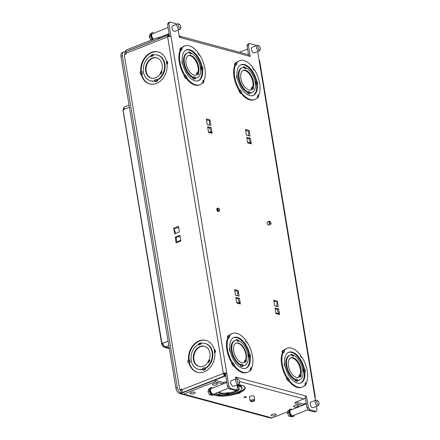<?xml version="1.0" encoding="UTF-8"?>
<svg xmlns="http://www.w3.org/2000/svg" width="440" height="440" viewBox="0 0 440 440"><rect width="100%" height="100%" fill="white"/><g stroke="black" fill="none" stroke-linecap="round" stroke-linejoin="round"><path stroke-width="0.66" d="M123.134 110.077L161.97 343.536L168.124 341.176L162.882 343.228A3.355 1.799 68.5 0 0 165.413 346.923L169.246 347.958M162.916 343.173L168.119 341.159M129.036 105.072L124.933 106.689A3.355 1.799 68.5 0 0 124.151 109.269L129.393 107.234L124.151 109.274M161.843 343.877L161.97 343.536L162.553 345.301L163.581 346.687L164.511 347.237L165.357 346.907M124.207 109.357L123.266 109.742L124.036 107.162L124.559 106.948M303.243 405.13L303.061 404.019L295.873 402.077M272.03 417.934L183.716 394.07L215.012 381.755L214.748 380.16L181.632 393.19A2.426 1.903 105.1 0 0 182.71 394.141L271.024 418A2.426 1.903 105.1 0 0 272.03 417.934L287.722 411.757M214.748 380.16L223.201 382.443L226.749 381.909M224.736 375.887A2.426 1.304 -111.5 0 1 223.355 373.439L181.709 389.829A2.426 1.304 68.5 0 0 183.09 392.277L224.736 375.887L224.378 373.714L224.945 373.489L225.374 373.61L225.753 375.887L180.95 393.228L181.786 393.454M306.191 403.018L303.094 404.234M169.158 36.531L168.856 34.694L124.674 52.08M168.856 34.694L169.29 34.809L167.53 24.206L168.493 22.528L169.835 22L168.872 23.678L171.006 36.559A2.426 0.759 170.6 0 0 167.646 36.916L126 53.306A2.426 1.304 -111.5 0 1 126.566 51.436A2.426 1.304 -111.5 0 1 126.66 51.409M125.208 54.467L124.514 52.036A4.807 2.58 68.5 0 0 123.503 52.069A4.807 2.58 68.5 0 0 122.38 55.759L120.967 56.315A4.807 2.58 -111.5 0 1 122.089 52.624L123.503 52.069M168.575 36.636L168.305 35.019A2.426 1.304 68.5 0 0 168.212 35.052A2.426 1.304 68.5 0 0 167.646 36.916L223.355 373.439L224.378 373.714M180.95 393.228L181.253 393.014L180.757 390.027L181.681 389.664M225.319 375.766L224.945 373.489M169.565 36.487L169.29 34.809M228.899 393.426L228.948 393.712A1.441 0.451 -9.4 0 1 228.498 394.081L228.899 393.426A1.826 0.319 -96.1 0 0 228.905 393.382L228.927 392.639L226.1 392.942L226.083 393.685A1.826 0.319 83.9 0 1 226.078 393.723L226.1 392.942M228.916 392.893A10.5 3.278 170.6 0 0 239.118 388.278M218.845 392.035A10.5 3.278 170.6 0 0 225.995 393.206M237.215 392.799A16.506 5.159 -9.4 0 1 214.605 394.29M219.346 394.532L219.83 394.411A1.441 0.451 170.6 0 1 219.379 394.713L219.351 394.532A1.826 1.43 105.1 0 1 219.269 394.515A1.826 1.43 105.1 0 1 219.148 394.471M238.293 385.27L238.398 385.891A1.826 1.43 -74.9 0 0 238.557 385.688L239.085 384.962L238.304 385.27A13.321 4.164 170.6 0 0 236.957 385.077M157.047 57.904A10.5 8.228 -74.9 0 0 146.482 65.923A10.5 8.228 -74.9 0 0 151.575 78.172M204.798 346.335A10.5 8.228 -74.9 0 0 194.233 354.354A10.5 8.228 -74.9 0 0 199.32 366.603M166.804 61.517L167.426 61.501L166.777 61.54A1.826 0.572 170.6 0 0 166.749 61.573L166.452 61.897L166.898 64.598M158.697 52.123A16.506 12.936 -74.9 0 0 141.279 71.654M157.471 55.105A13.321 10.439 105.1 0 1 157.899 55.209A13.321 10.439 105.1 0 1 165.083 66.638A13.321 10.439 105.1 0 1 157.614 80.036L157.768 80.966L157.333 80.157A1.826 0.979 -111.5 0 1 157.218 79.915L157.625 80.025M155.045 80.999A13.321 10.439 105.1 0 1 150.948 80.927A13.321 10.439 105.1 0 1 150.524 80.8M153.12 55.05A1.826 0.979 -111.5 0 1 153.159 54.923L153.346 54.28L151.085 55.171L150.893 55.814A1.826 0.979 68.5 0 0 150.849 56.007L150.733 55.974A1.441 1.127 105.1 0 0 151.113 56.645L150.849 56.007M214.649 353.029L214.203 350.328L214.5 350.004A1.826 0.572 -9.4 0 1 214.528 349.976L215.177 349.932A1.441 1.127 -74.9 0 0 215.006 349.866A1.441 1.127 -74.9 0 0 214.357 349.927A16.517 12.947 -74.9 0 0 205.97 340.417A16.517 12.947 -74.9 0 0 188.524 360.096A1.441 1.127 -74.9 0 0 187.803 360.701L188.149 362.791A1.441 1.127 -74.9 0 0 188.32 362.857A1.441 1.127 -74.9 0 0 188.969 362.797A16.517 12.947 -74.9 0 0 197.357 372.306A16.517 12.947 -74.9 0 0 214.803 352.627A1.441 1.127 -74.9 0 0 215.523 352.022L215.177 349.932L214.555 349.949M189.03 360.085A16.506 12.936 105.1 0 1 206.448 340.555M198.6 344.438L198.864 345.076A1.441 1.127 -74.9 0 1 198.479 344.405L198.6 344.438A1.826 0.979 -111.5 0 1 198.644 344.245L198.836 343.607L201.097 342.716L200.904 343.354A1.826 0.979 68.5 0 0 200.871 343.486M205.376 368.462L204.963 368.352A1.826 0.979 68.5 0 0 205.084 368.588L205.513 369.397L205.359 368.467A13.321 10.439 -74.9 0 0 212.834 355.069A13.321 10.439 -74.9 0 0 205.651 343.64A13.321 10.439 -74.9 0 0 205.216 343.536M160.237 38.082L158.015 37.483L126.726 49.797A2.426 1.903 -74.9 0 0 125.202 51.871M235.928 378.862L235.626 377.014L305.454 395.885A2.426 1.903 105.1 0 1 303.925 398.91L239.547 381.513M178.184 30.063L179.382 37.296L180.406 37.571A2.426 1.903 -74.9 0 0 179.163 35.987M315.425 400.34L314.859 396.897A2.426 0.759 -9.4 0 1 315.348 397.249A2.426 0.759 -9.4 0 1 314.996 397.738M236.929 384.923L237.49 388.3L236.533 389.972L235.191 390.5L229.141 388.867L227.507 386.491L225.753 375.887M305.454 395.885L306.477 396.16L308.347 407.445L307.01 407.974L308.638 410.344L314.688 411.978L316.03 411.45L316.987 409.778L316.432 406.395M307.01 407.974L305.272 397.474M181.253 393.014L180.95 392.931A4.807 2.58 -111.5 0 1 177.326 387.651L122.38 55.759M120.967 56.315L175.912 388.207A4.807 2.58 68.5 0 0 179.537 393.486L269.148 417.698A4.807 2.58 -111.5 0 0 269.99 417.72M180.757 390.027L179.735 389.752L124.289 54.824L126.132 54.104L126 53.306M259.204 46.123L258.39 45.546A3.003 1.612 68.5 0 0 257.186 45.282A3.003 1.612 68.5 0 0 256.603 48.131A3.003 1.612 68.5 0 0 258.753 50.892A3.003 1.612 68.5 0 0 259.386 50.87A3.003 1.612 68.5 0 0 260.089 49.858L260.288 48.884A1.92 1.034 -111.5 0 1 259.435 49.544A1.92 1.034 -111.5 0 1 257.95 47.157A1.92 1.034 -111.5 0 1 259.204 46.123A1.92 1.034 -111.5 0 1 260.288 48.884M259.386 50.87L254.408 52.833A3.003 1.612 -111.5 0 1 253.77 52.85A3.003 1.612 -111.5 0 1 251.625 50.089A3.003 1.612 -111.5 0 1 252.208 47.245L257.186 45.282M179.707 24.646L178.893 24.068A3.003 1.612 68.5 0 0 177.689 23.804A3.003 1.612 68.5 0 0 177.106 26.653A3.003 1.612 68.5 0 0 179.256 29.414A3.003 1.612 68.5 0 0 179.889 29.392A3.003 1.612 68.5 0 0 180.593 28.38L180.791 27.407A1.92 1.034 -111.5 0 1 179.938 28.067A1.92 1.034 -111.5 0 1 178.453 25.68A1.92 1.034 -111.5 0 1 179.707 24.646A1.92 1.034 -111.5 0 1 180.791 27.407M179.889 29.392L174.911 31.356A3.003 1.612 -111.5 0 1 174.273 31.372A3.003 1.612 -111.5 0 1 172.128 28.611A3.003 1.612 -111.5 0 1 172.711 25.762L177.689 23.804M153.714 39.177A3.003 1.612 -111.5 0 1 151.855 36.284A3.003 1.612 -111.5 0 1 152.51 33.715L168.091 27.583M150.81 33.968L149.804 34.364L149.237 36.867L150.722 39.925L151.652 40.238M152.207 39.342L150.722 39.925M150.766 36.267L149.237 36.867M152.966 39.474A4.026 2.162 -111.5 0 1 151.156 35.607A4.026 2.162 -111.5 0 1 152.136 32.764A4.026 2.162 -111.5 0 1 153.846 33.187M152.493 39.655A4.026 2.162 -111.5 0 1 150.689 35.788A4.026 2.162 -111.5 0 1 151.663 32.95L152.136 32.764M317.95 400.978L317.136 400.4A3.003 1.612 68.5 0 0 315.931 400.136A3.003 1.612 68.5 0 0 315.354 402.985A3.003 1.612 68.5 0 0 317.499 405.746A3.003 1.612 68.5 0 0 318.131 405.73A3.003 1.612 68.5 0 0 318.835 404.712L319.033 403.739A1.92 1.034 -111.5 0 1 318.18 404.399A1.92 1.034 -111.5 0 1 316.695 402.012A1.92 1.034 -111.5 0 1 317.95 400.978A1.92 1.034 -111.5 0 1 319.033 403.739M318.131 405.73L313.154 407.688A3.003 1.612 -111.5 0 1 312.516 407.709A3.003 1.612 -111.5 0 1 310.37 404.943A3.003 1.612 -111.5 0 1 310.954 402.1L315.931 400.136M308.159 409.651L292.952 415.635A3.003 1.612 -111.5 0 1 292.32 415.657A3.003 1.612 -111.5 0 1 290.169 412.896A3.003 1.612 -111.5 0 1 290.752 410.047L306.339 403.915M289.053 410.3L288.046 410.696L287.48 413.199L288.965 416.257L291.539 416.609M290.45 415.674L288.965 416.257M289.009 412.599L287.48 413.199M294.289 415.113A4.026 2.162 -111.5 0 1 293.326 416.587A4.026 2.162 -111.5 0 1 292.474 416.614A4.026 2.162 -111.5 0 1 289.597 412.913A4.026 2.162 -111.5 0 1 290.378 409.096A4.026 2.162 -111.5 0 1 292.089 409.519M293.326 416.587L292.853 416.774A4.026 2.162 -111.5 0 1 292.006 416.801A4.026 2.162 -111.5 0 1 289.13 413.1A4.026 2.162 -111.5 0 1 289.905 409.283L290.378 409.096M238.453 379.5L237.639 378.923A3.003 1.612 68.5 0 0 236.434 378.659A3.003 1.612 68.5 0 0 235.851 381.507A3.003 1.612 68.5 0 0 238.002 384.269A3.003 1.612 68.5 0 0 238.634 384.252A3.003 1.612 68.5 0 0 239.338 383.235L239.536 382.261A1.92 1.034 -111.5 0 1 238.684 382.921A1.92 1.034 -111.5 0 1 237.198 380.534A1.92 1.034 -111.5 0 1 238.453 379.5A1.92 1.034 -111.5 0 1 239.536 382.261M238.634 384.252L233.657 386.21A3.003 1.612 -111.5 0 1 233.019 386.232A3.003 1.612 -111.5 0 1 230.874 383.466A3.003 1.612 -111.5 0 1 231.457 380.622L236.434 378.659M228.663 388.174L213.455 394.158A3.003 1.612 -111.5 0 1 212.817 394.18A3.003 1.612 -111.5 0 1 210.672 391.418A3.003 1.612 -111.5 0 1 211.255 388.57L226.837 382.437M209.556 388.823L208.549 389.219L207.983 391.721L209.468 394.779L212.042 395.131M210.953 394.196L209.468 394.779M209.512 391.122L207.983 391.721M214.792 393.635A4.026 2.162 -111.5 0 1 213.829 395.109A4.026 2.162 -111.5 0 1 212.977 395.137A4.026 2.162 -111.5 0 1 210.1 391.435A4.026 2.162 -111.5 0 1 210.881 387.618A4.026 2.162 -111.5 0 1 212.591 388.042M213.829 395.109L213.356 395.296A4.026 2.162 -111.5 0 1 212.509 395.324A4.026 2.162 -111.5 0 1 209.632 391.622A4.026 2.162 -111.5 0 1 210.408 387.805L210.881 387.618M254.012 401.104L254.601 400.367A2.283 0.715 170.6 0 0 254.689 400.114A2.283 0.715 170.6 0 0 253.358 399.691A2.283 0.715 170.6 0 0 251.02 400.136A2.283 0.715 170.6 0 0 250.184 400.857A2.283 0.715 170.6 0 0 250.349 401.071L251.147 401.577A1.54 0.479 170.6 0 0 252.632 401.66A1.54 0.479 170.6 0 0 254.012 401.104A1.54 0.479 170.6 0 0 253.396 400.653A1.54 0.479 170.6 0 0 251.598 400.95A1.54 0.479 170.6 0 0 251.147 401.577M250.184 400.857L249.541 396.963A2.283 0.715 -9.4 0 1 250.371 396.242A2.283 0.715 -9.4 0 1 252.709 395.791A2.283 0.715 -9.4 0 1 254.045 396.215L254.689 400.114M270.182 221.496A1.655 0.891 68.5 0 0 270.034 221.37A1.655 0.891 68.5 0 0 269.368 221.227A1.655 0.891 68.5 0 0 268.978 222.503A1.655 0.891 68.5 0 0 270.578 224.312A1.655 0.891 68.5 0 0 270.969 223.751A1.655 0.891 68.5 0 0 270.996 223.559M270.578 224.312L268.675 225.06A1.655 0.891 -111.5 0 1 267.075 223.251A1.655 0.891 -111.5 0 1 267.465 221.975L269.368 221.227M271.035 222.86A1.282 0.688 -111.5 0 1 271.04 223.416A1.282 0.688 -111.5 0 1 270.122 223.652A1.282 0.688 -111.5 0 1 269.478 222.019A1.282 0.688 -111.5 0 1 270.314 221.573A1.282 0.688 -111.5 0 1 271.035 222.86M218.702 208.379A1.655 0.891 68.5 0 0 218.554 208.257A1.655 0.891 68.5 0 0 217.888 208.115A1.655 0.891 68.5 0 0 217.503 209.391A1.655 0.891 68.5 0 0 219.104 211.2A1.655 0.891 68.5 0 0 219.489 210.639A1.655 0.891 68.5 0 0 219.516 210.447M219.104 211.2L218.4 211.475A1.655 0.891 -111.5 0 1 216.799 209.666A1.655 0.891 -111.5 0 1 217.184 208.389L217.888 208.115M219.56 209.748A1.282 0.688 -111.5 0 1 219.56 210.298A1.282 0.688 -111.5 0 1 218.642 210.54A1.282 0.688 -111.5 0 1 218.004 208.906A1.282 0.688 -111.5 0 1 218.834 208.461A1.282 0.688 -111.5 0 1 219.56 209.748M181.709 389.829L181.577 389.026L179.735 389.752M272.124 414.464A2.618 0.82 -9.4 0 1 275.325 414.002A2.618 0.82 -9.4 0 1 276.029 414.898A4.604 4.604 0 0 1 271.486 415.646A2.618 0.82 -9.4 0 1 272.124 414.464M294.569 405.631A2.618 0.82 -9.4 0 1 297.77 405.168A2.618 0.82 -9.4 0 1 298.474 406.065A4.604 4.604 0 0 1 293.931 406.813A2.618 0.82 -9.4 0 1 294.569 405.631M191.01 392.552A2.618 0.82 -9.4 0 1 194.211 392.09A2.618 0.82 -9.4 0 1 194.92 392.981A4.604 4.604 0 0 1 190.372 393.734A2.618 0.82 -9.4 0 1 191.01 392.552M213.455 383.719A2.618 0.82 -9.4 0 1 216.656 383.257A2.618 0.82 -9.4 0 1 217.365 384.148A4.604 4.604 0 0 1 212.817 384.901A2.618 0.82 -9.4 0 1 213.455 383.719M180.406 37.571L250.239 56.441L248.369 45.15L247.032 45.678L248.556 54.901M247.032 45.678L247.99 44.006L249.332 43.477L255.382 45.111L255.855 45.804M228.498 394.081L226.314 394.312L226.078 393.817M226.314 394.312A1.441 0.451 -9.4 0 1 226.105 394.13A1.441 0.451 -9.4 0 1 226.132 394.009L226.083 393.723M239.316 386.738A1.441 0.451 170.6 0 0 240.157 386.54L237.98 386.381A1.441 0.451 170.6 0 1 238.431 386.073A13.31 4.158 170.6 0 0 237.089 385.88M216.018 393.151A13.31 4.158 170.6 0 0 217.652 394.251A1.441 0.451 170.6 0 1 218.493 394.048L219.83 394.411M219.379 394.713A13.31 4.158 170.6 0 0 234.097 393.486A13.31 4.158 170.6 0 0 242.033 388.218A13.31 4.158 170.6 0 0 240.157 386.54M226.132 394.009A10.511 3.284 -9.4 0 1 218.543 392.156M237.303 387.189A10.511 3.284 -9.4 0 1 239.272 388.674A10.511 3.284 -9.4 0 1 228.948 393.712M161.013 73.986A1.441 1.127 105.1 0 1 160.523 73.992A1.441 1.127 105.1 0 1 160.193 73.821A10.511 8.239 105.1 0 1 151.173 78.078A10.511 8.239 105.1 0 1 145.959 65.78A10.511 8.239 105.1 0 1 156.656 57.783A10.511 8.239 105.1 0 1 161.475 71.286A1.441 1.127 105.1 0 1 162.008 72.022L161.013 73.986L160.38 73.871A1.826 0.292 26.8 0 0 160.375 73.871L160.166 73.601L161.447 71.06M160.193 73.821L161.618 71.385M154.836 80.773A1.441 1.127 105.1 0 1 154.963 79.904L154.836 80.773A13.31 10.434 105.1 0 1 150.441 80.779A13.31 10.434 105.1 0 1 143.264 69.361A13.31 10.434 105.1 0 1 150.733 55.974M154.963 79.904L156.717 79.217A1.441 1.127 105.1 0 1 157.097 79.888L157.218 79.915M151.113 56.645L152.862 55.957A1.441 1.127 105.1 0 0 152.988 55.083A13.31 10.434 105.1 0 1 157.382 55.083A13.31 10.434 105.1 0 1 164.566 66.501A13.31 10.434 105.1 0 1 157.097 79.888M208.764 362.423A1.441 1.127 105.1 0 1 208.274 362.423A1.441 1.127 105.1 0 1 207.944 362.257A10.511 8.239 105.1 0 1 198.924 366.509A10.511 8.239 105.1 0 1 193.71 354.216A10.511 8.239 105.1 0 1 204.402 346.214A10.511 8.239 105.1 0 1 209.226 359.722A1.441 1.127 105.1 0 1 209.754 360.454L208.764 362.423L208.131 362.307A1.826 0.292 26.8 0 1 208.115 362.296L207.917 362.032L209.198 359.497M202.714 368.335A1.441 1.127 -74.9 0 0 202.587 369.209L202.714 368.335L204.463 367.648A1.441 1.127 -74.9 0 1 204.847 368.319A13.31 10.434 -74.9 0 0 212.311 354.932A13.31 10.434 -74.9 0 0 205.134 343.514A13.31 10.434 -74.9 0 0 200.739 343.519A1.441 1.127 -74.9 0 1 200.613 344.388L198.864 345.076M198.479 344.405A13.31 10.434 -74.9 0 0 191.015 357.792A13.31 10.434 -74.9 0 0 198.193 369.209A13.31 10.434 -74.9 0 0 202.587 369.209M197.291 74.278L196.84 74.454L196.427 73.816L197.247 74.255A1.826 1.413 29.8 0 1 197.291 74.278L197.532 74.184A10.511 5.643 -111.5 0 1 196.273 75.081A10.511 5.643 -111.5 0 1 187.176 67.37A10.511 5.643 -111.5 0 1 188.579 55.517A10.511 5.643 -111.5 0 1 196.455 60.687A10.511 5.643 -111.5 0 1 198.435 72.606A1.441 0.775 -111.5 0 1 198.875 73.568L198.176 74.789A1.441 0.775 -111.5 0 1 197.532 74.184M196.427 73.816L197.335 72.237L198.154 72.677A1.826 1.413 -150.2 0 1 198.198 72.699L198.875 73.568M197.874 72.529A10.5 5.638 68.5 0 0 195.8 60.99A10.5 5.638 68.5 0 0 188.205 55.699M195.882 75.207A10.5 5.638 68.5 0 0 196.856 74.437M191.169 53.851L191.235 53.136A1.441 0.775 -111.5 0 1 191.169 53.851L189.833 53.493A1.441 0.775 -111.5 0 1 189.514 52.668A13.31 7.145 -111.5 0 0 187.55 52.916L186.599 53.29M193.463 77.528A1.826 1.43 105.1 0 1 193.391 77.787L193.1 78.672L192.946 77.743L193.617 77.468A13.31 7.145 -111.5 0 1 184.8 64.85A13.31 7.145 -111.5 0 1 187.55 52.916M193.617 77.468A1.441 0.775 -111.5 0 1 193.683 76.747L195.019 77.11A1.441 0.775 -111.5 0 1 195.344 77.935L195.19 77.996A1.826 1.43 -74.9 0 1 195.118 78.254L194.832 79.139L193.1 78.672M191.235 53.136A13.31 7.145 -111.5 0 1 200.057 65.752A13.31 7.145 -111.5 0 1 197.302 77.688A13.31 7.145 -111.5 0 1 195.344 77.935M191.087 53.196L191.081 53.196A1.826 1.43 -74.9 0 0 190.938 53.02L190.416 52.459L188.683 51.992L189.211 52.553A1.826 1.43 105.1 0 1 189.299 52.652M188.793 52.646L188.683 51.992M195.019 77.11L195.19 77.996M192.946 77.743A13.321 7.15 -111.5 0 1 184.124 65.115A13.321 7.15 -111.5 0 1 186.879 53.169A13.321 7.15 -111.5 0 1 187.165 53.07M198.061 80.812A16.506 8.861 68.5 0 0 201.839 69.581L201.339 69.443L202.208 69.41A1.826 0.572 -9.4 0 1 202.296 69.404L201.839 69.586M201.361 66.726A16.506 8.861 68.5 0 0 185.977 50.111M196.911 77.842A13.321 7.15 -111.5 0 1 196.636 77.963A13.321 7.15 -111.5 0 1 195.124 78.232M182.336 61.287L181.803 61.43A1.441 0.775 -111.5 0 1 181.995 61.281A1.441 0.775 -111.5 0 1 182.336 61.287A16.517 8.866 -111.5 0 1 186.379 49.929A16.517 8.866 -111.5 0 1 202.07 66.616A1.441 0.775 -111.5 0 1 202.708 67.078L203.055 69.168L202.362 69.404M203.055 69.168A1.441 0.775 -111.5 0 1 202.857 69.317A1.441 0.775 -111.5 0 1 202.516 69.317L202.296 69.404M202.516 69.317A16.517 8.866 -111.5 0 1 198.473 80.668A16.517 8.866 -111.5 0 1 182.781 63.987A1.441 0.775 -111.5 0 1 182.149 63.525L181.803 61.43M184.393 75.73L184.91 75.532A1.826 0.611 145.5 0 1 184.74 75.686L184.09 76.269L184.393 75.735A20.829 11.181 -111.5 0 1 180.18 50.276L179.663 49.522L180.483 49.962A1.826 1.413 29.8 0 1 180.697 50.083L180.174 50.292M181.676 48.373L181.836 48.312A1.562 0.836 -111.5 0 1 182.193 49.126L181.676 48.373A1.826 1.413 -150.2 0 0 181.462 48.252L180.642 47.806L179.663 49.522M180.697 50.083L180.857 50.023A1.562 0.836 -111.5 0 0 181.396 50.517L182.193 49.126M199.623 55.198L199.782 55.132A1.562 0.836 -111.5 0 1 199.546 55.336A1.562 0.836 -111.5 0 1 199.364 55.369L199.623 55.198A1.826 0.611 -34.5 0 0 199.59 55.127A1.826 0.611 -34.5 0 0 199.59 55.121L198.055 52.888L199.59 55.127M199.419 54.873L198.055 52.872M184.09 76.269L185.757 78.694L186.406 78.111A1.826 0.611 -34.5 0 0 186.571 77.957L186.84 77.204A1.562 0.836 -111.5 0 1 186.736 77.891L186.571 77.957M185.493 75.234A1.562 0.836 -111.5 0 0 185.306 75.267A1.562 0.836 -111.5 0 0 185.07 75.466L185.493 75.234L186.84 77.204M181.418 48.224A20.829 11.181 -111.5 0 1 184.129 46.184A20.829 11.181 -111.5 0 1 184.487 46.052M199.782 55.132A20.818 11.176 -111.5 0 1 203.995 80.581L203.836 80.647A1.826 1.413 -150.2 0 1 203.847 80.845L203.852 81.609L202.873 83.32L202.56 82.868M181.836 48.312A20.818 11.176 -111.5 0 1 184.806 45.931A20.818 11.176 -111.5 0 1 198.121 52.712A1.562 0.836 -111.5 0 0 198.011 53.4L199.364 55.369M236.533 389.972L230.478 388.339L228.85 385.963L226.716 373.082A2.426 0.759 170.6 0 0 223.355 373.439M306.482 396.154L305.486 396.55M308.347 407.445L309.975 409.816L316.03 411.45M257.686 51.541L259.144 60.373A2.426 0.759 -9.4 0 1 259.633 60.726L315.348 397.249M248.369 45.15L249.332 43.477M176.358 24.326L175.885 23.634L169.835 22M239.14 90.525L239.652 90.321A1.826 0.611 145.5 0 1 239.487 90.475L238.838 91.058L239.14 90.525A20.829 11.181 -111.5 0 1 234.927 65.065L234.41 64.312L235.23 64.752A1.826 1.413 29.8 0 1 235.439 64.878L234.922 65.082M236.165 63.019A20.829 11.181 -111.5 0 1 238.876 60.973A20.829 11.181 -111.5 0 1 239.234 60.846M257.609 97.284A1.826 1.413 29.8 0 1 257.615 97.35L257.615 98.109L257.307 97.658M254.48 99.589A20.829 11.181 -111.5 0 1 254.133 99.737A20.829 11.181 -111.5 0 1 240.922 93.104M286.737 378.054L287.254 377.856A1.826 0.611 145.5 0 1 287.089 378.01L286.435 378.593L286.743 378.059A20.829 11.181 -111.5 0 1 282.53 352.6L282.007 351.846L282.827 352.286A1.826 1.413 29.8 0 1 283.041 352.407L282.519 352.616M283.767 350.548A20.829 11.181 -111.5 0 1 286.479 348.502A20.829 11.181 -111.5 0 1 286.836 348.375M305.212 384.819A1.826 1.413 29.8 0 1 305.212 384.885L305.217 385.644L304.904 385.187M302.082 387.123A20.829 11.181 -111.5 0 1 301.73 387.272A20.829 11.181 -111.5 0 1 288.525 380.639M209.902 119.873L210.832 125.499L207.229 124.531L206.299 118.899L209.902 119.873A1.705 1.337 105.1 0 1 209.841 120.78A9.862 7.728 -74.9 0 0 209.402 125.114M208.522 132.319L207.587 126.693L211.189 127.661L212.124 133.293L208.522 132.319M246.774 137.275L247.709 142.906L251.306 143.88L250.377 138.248L246.774 137.275M250.019 136.087L249.084 130.46L245.487 129.487L246.417 135.113L250.019 136.087M275.963 313.577L275.028 307.951L278.63 308.924L279.565 314.55L275.963 313.577M277.343 301.131L278.273 306.763L274.67 305.789L273.74 300.157L277.343 301.131A1.705 1.337 105.1 0 1 277.283 302.038A9.862 7.728 -74.9 0 0 276.843 306.377M239.085 296.175L238.156 290.543L234.553 289.575L235.483 295.202L239.085 296.175M235.84 297.363L236.775 302.99L240.378 303.963L239.443 298.337L235.84 297.363M227.782 337.81L227.26 337.051L228.08 337.491A1.826 1.413 29.8 0 1 228.294 337.618L227.772 337.821A20.829 11.181 -111.5 0 0 231.996 363.27L232.507 363.066A1.826 0.611 145.5 0 1 232.342 363.215L231.688 363.803L231.996 363.27M229.02 335.759A20.829 11.181 -111.5 0 1 231.732 333.713A20.829 11.181 -111.5 0 1 232.089 333.586M250.465 370.024A1.826 1.413 29.8 0 1 250.465 370.09L250.47 370.854L250.162 370.398M247.335 372.328A20.829 11.181 -111.5 0 1 246.983 372.482A20.829 11.181 -111.5 0 1 233.778 365.849M199.733 84.799A20.829 11.181 -111.5 0 1 199.386 84.948A20.829 11.181 -111.5 0 1 186.175 78.314M202.868 82.495A1.826 1.413 29.8 0 1 202.868 82.561L202.873 83.32M186.736 77.891A20.818 11.176 -111.5 0 0 200.052 84.672A20.818 11.176 -111.5 0 0 203.016 82.291A1.562 0.836 -111.5 0 1 202.659 81.477L203.456 80.086L203.836 80.647M203.456 80.086A1.562 0.836 -111.5 0 1 203.995 80.581M185.07 75.466A20.818 11.176 -111.5 0 1 180.857 50.023M252.038 89.067L251.587 89.249L251.174 88.605L251.994 89.045A1.826 1.413 29.8 0 1 252.038 89.067L252.28 88.974A10.511 5.643 -111.5 0 1 251.02 89.87A10.511 5.643 -111.5 0 1 241.923 82.159A10.511 5.643 -111.5 0 1 243.326 70.312A10.511 5.643 -111.5 0 1 251.196 75.477A10.511 5.643 -111.5 0 1 253.181 87.395A1.441 0.775 -111.5 0 1 253.622 88.358L252.918 89.584A1.441 0.775 -111.5 0 1 252.28 88.974M251.174 88.605L252.082 87.026L252.901 87.467A1.826 1.413 -150.2 0 1 252.945 87.489L253.622 88.358M252.615 87.324A10.5 5.638 68.5 0 0 250.542 75.779A10.5 5.638 68.5 0 0 242.952 70.488M250.63 89.997A10.5 5.638 68.5 0 0 251.603 89.227M245.916 68.64L245.982 67.925A1.441 0.775 -111.5 0 1 245.916 68.64L244.58 68.283A1.441 0.775 -111.5 0 1 244.255 67.458A13.31 7.145 -111.5 0 0 242.297 67.705L241.346 68.079M248.21 92.318A1.826 1.43 105.1 0 1 248.133 92.576L247.847 93.462L247.693 92.532L248.364 92.257A13.31 7.145 -111.5 0 1 239.542 79.64A13.31 7.145 -111.5 0 1 242.297 67.705M248.364 92.257A1.441 0.775 -111.5 0 1 248.43 91.542L249.766 91.9A1.441 0.775 -111.5 0 1 250.091 92.725L249.937 92.785A1.826 1.43 -74.9 0 1 249.865 93.043L249.574 93.929L247.847 93.462M245.982 67.925A13.31 7.145 -111.5 0 1 254.804 80.542A13.31 7.145 -111.5 0 1 252.049 92.477A13.31 7.145 -111.5 0 1 250.091 92.725M245.828 67.986A1.826 1.43 -74.9 0 0 245.685 67.81L245.157 67.249L243.43 66.781L243.958 67.348A1.826 1.43 105.1 0 1 244.041 67.441M243.54 67.441L243.43 66.781M249.766 91.9L249.937 92.785M247.693 92.532A13.321 7.15 -111.5 0 1 238.865 79.904A13.321 7.15 -111.5 0 1 241.626 67.958A13.321 7.15 -111.5 0 1 241.912 67.859M252.808 95.607A16.506 8.861 68.5 0 0 256.586 84.37L256.086 84.233L256.954 84.2A1.826 0.572 -9.4 0 1 257.043 84.194L256.586 84.376M256.108 81.516A16.506 8.861 68.5 0 0 240.724 64.9M251.658 92.631A13.321 7.15 -111.5 0 1 251.383 92.752A13.321 7.15 -111.5 0 1 249.871 93.027L248.133 92.576M237.083 76.076L236.549 76.225A1.441 0.775 -111.5 0 1 236.742 76.076A1.441 0.775 -111.5 0 1 237.083 76.076A16.517 8.866 -111.5 0 1 241.126 64.724A16.517 8.866 -111.5 0 1 256.817 81.406A1.441 0.775 -111.5 0 1 257.45 81.868L257.796 83.963L257.109 84.194M257.796 83.963A1.441 0.775 -111.5 0 1 257.603 84.112A1.441 0.775 -111.5 0 1 257.263 84.106L257.043 84.194M257.263 84.106A16.517 8.866 -111.5 0 1 253.22 95.464A16.517 8.866 -111.5 0 1 237.529 78.776A1.441 0.775 -111.5 0 1 236.896 78.314L236.549 76.225M236.423 63.168L236.583 63.102A1.562 0.836 -111.5 0 1 236.94 63.916L236.423 63.168A1.826 1.413 -150.2 0 0 236.209 63.041L235.389 62.601L234.41 64.312M235.439 64.873L235.604 64.812A1.562 0.836 -111.5 0 0 236.143 65.307L236.94 63.916M254.37 69.988L254.529 69.927A1.562 0.836 -111.5 0 1 254.293 70.125A1.562 0.836 -111.5 0 1 254.111 70.158L254.37 69.988A1.826 0.611 -34.5 0 0 254.337 69.916L252.797 67.678L254.337 69.916M254.166 69.663L252.802 67.661M238.838 91.058L240.504 93.489L241.153 92.901A1.826 0.611 -34.5 0 0 241.318 92.747L241.588 91.993A1.562 0.836 -111.5 0 1 241.483 92.681L241.318 92.747M240.235 90.024A1.562 0.836 -111.5 0 0 240.053 90.057A1.562 0.836 -111.5 0 0 239.816 90.261L240.235 90.024L241.588 91.993M254.529 69.927A20.818 11.176 -111.5 0 1 258.742 95.37L258.582 95.436A1.826 1.413 -150.2 0 1 258.594 95.639L258.599 96.399L257.615 98.109M236.583 63.102A20.818 11.176 -111.5 0 1 239.547 60.72A20.818 11.176 -111.5 0 1 252.863 67.502A1.562 0.836 -111.5 0 0 252.758 68.189L254.111 70.158M241.483 92.681A20.818 11.176 -111.5 0 0 254.799 99.462A20.818 11.176 -111.5 0 0 257.763 97.081A1.562 0.836 -111.5 0 1 257.406 96.267L258.203 94.875L258.582 95.436M258.203 94.875A1.562 0.836 -111.5 0 1 258.742 95.37M239.816 90.261A20.818 11.176 -111.5 0 1 235.604 64.812M243.584 362.714A10.5 5.638 68.5 0 0 244.701 361.873L244.376 361.394L245.278 359.816L245.801 360.146A1.826 1.413 -150.2 0 1 245.883 360.195L246.417 360.888L245.636 362.252A1.441 0.775 -111.5 0 1 245.135 361.713L244.684 361.889M244.376 361.394L244.899 361.724A1.826 1.413 29.8 0 1 244.976 361.779M245.685 360.074A10.5 5.638 68.5 0 0 243.612 348.365A10.5 5.638 68.5 0 0 235.901 343.178M245.883 360.201L246.037 360.14A1.441 0.775 -111.5 0 1 246.417 360.888M238.772 341.385L238.838 340.665A1.441 0.775 -111.5 0 1 238.772 341.385L237.435 341.022A1.441 0.775 -111.5 0 1 237.111 340.197A13.31 7.145 -111.5 0 0 235.153 340.45L234.201 340.824M241.06 365.063A1.826 1.43 105.1 0 1 240.988 365.321L240.702 366.207L240.548 365.277L241.219 365.002A13.31 7.145 -111.5 0 1 232.397 352.38A13.31 7.145 -111.5 0 1 235.153 340.45M241.219 365.002A1.441 0.775 -111.5 0 1 241.285 364.282L242.622 364.645A1.441 0.775 -111.5 0 1 242.941 365.47L242.792 365.53A1.826 1.43 -74.9 0 1 242.721 365.789L242.429 366.668L240.702 366.207M238.838 340.665A13.31 7.145 -111.5 0 1 247.654 353.287A13.31 7.145 -111.5 0 1 244.904 365.216A13.31 7.145 -111.5 0 1 242.941 365.47M245.135 361.713A10.511 5.643 -111.5 0 1 243.876 362.615A10.511 5.643 -111.5 0 1 234.779 354.899A10.511 5.643 -111.5 0 1 236.176 343.052A10.511 5.643 -111.5 0 1 244.052 348.216A10.511 5.643 -111.5 0 1 246.037 360.14M238.684 340.725A1.826 1.43 -74.9 0 0 238.541 340.555L238.013 339.988L236.286 339.52L236.814 340.087A1.826 1.43 105.1 0 1 236.896 340.18M236.396 340.18L236.286 339.52M242.622 364.645L242.787 365.53M240.548 365.277A13.321 7.15 -111.5 0 1 231.721 352.644A13.321 7.15 -111.5 0 1 234.482 340.698A13.321 7.15 -111.5 0 1 234.768 340.599M245.657 368.346A16.506 8.861 68.5 0 0 249.442 357.11L248.941 356.978L249.81 356.939A1.826 0.572 -9.4 0 1 249.898 356.939L249.442 357.115M248.963 354.261A16.506 8.861 68.5 0 0 233.58 337.645M244.514 365.37A13.321 7.15 -111.5 0 1 244.239 365.492A13.321 7.15 -111.5 0 1 242.726 365.767L240.988 365.321M229.939 348.816L229.4 348.964A1.441 0.775 -111.5 0 1 229.592 348.816A1.441 0.775 -111.5 0 1 229.939 348.816A16.517 8.866 -111.5 0 1 233.981 337.464A16.517 8.866 -111.5 0 1 249.673 354.151A1.441 0.775 -111.5 0 1 250.305 354.613L250.652 356.702L249.964 356.934M250.652 356.702A1.441 0.775 -111.5 0 1 250.459 356.851A1.441 0.775 -111.5 0 1 250.118 356.851L249.898 356.939M250.118 356.851A16.517 8.866 -111.5 0 1 246.076 368.203A16.517 8.866 -111.5 0 1 230.384 351.516A1.441 0.775 -111.5 0 1 229.746 351.054L229.4 348.964M229.279 335.907L229.438 335.841A1.562 0.836 -111.5 0 1 229.796 336.661L229.279 335.907A1.826 1.413 -150.2 0 0 229.064 335.781L228.245 335.341L227.26 337.051M228.294 337.618L228.459 337.552A1.562 0.836 -111.5 0 0 228.998 338.047L229.796 336.661M247.225 342.733L247.385 342.666A1.562 0.836 -111.5 0 1 247.148 342.87A1.562 0.836 -111.5 0 1 246.961 342.903L247.225 342.733A1.826 0.611 -34.5 0 0 247.192 342.661A1.826 0.611 -34.5 0 0 247.192 342.656L245.652 340.417L247.192 342.661M247.022 342.408L245.657 340.401M231.688 363.803L233.36 366.229L234.009 365.646A1.826 0.611 -34.5 0 0 234.174 365.492L234.443 364.733A1.562 0.836 -111.5 0 1 234.333 365.425L234.174 365.486M233.09 362.764A1.562 0.836 -111.5 0 0 232.909 362.797A1.562 0.836 -111.5 0 0 232.672 363L233.09 362.764L234.443 364.733M247.385 342.666A20.818 11.176 -111.5 0 1 251.598 368.115L251.438 368.175A1.826 1.413 -150.2 0 1 251.449 368.379L251.455 369.138L250.47 370.854M229.438 335.841A20.818 11.176 -111.5 0 1 232.403 333.459A20.818 11.176 -111.5 0 1 245.718 340.241A1.562 0.836 -111.5 0 0 245.614 340.934L246.961 342.903M234.333 365.425A20.818 11.176 -111.5 0 0 247.649 372.207A20.818 11.176 -111.5 0 0 250.619 369.826A1.562 0.836 -111.5 0 1 250.261 369.006L251.059 367.62L251.438 368.175M251.059 367.62A1.562 0.836 -111.5 0 1 251.598 368.115M232.672 363A20.818 11.176 -111.5 0 1 228.459 337.552M298.232 377.531A10.5 5.638 68.5 0 0 299.2 376.761L298.771 376.139L299.596 376.58A1.826 1.413 29.8 0 1 299.635 376.602L299.184 376.778M298.771 376.139L299.679 374.556L300.498 374.995A1.826 1.413 -150.2 0 1 300.542 375.023L301.224 375.892L300.52 377.113A1.441 0.775 -111.5 0 1 299.877 376.508L299.64 376.602M300.218 374.853A10.5 5.638 68.5 0 0 298.144 363.314A10.5 5.638 68.5 0 0 290.554 358.017M300.542 375.023L300.784 374.93A1.441 0.775 -111.5 0 1 301.224 375.892M293.519 356.175L293.584 355.454A1.441 0.775 -111.5 0 1 293.519 356.175L292.177 355.812A1.441 0.775 -111.5 0 1 291.858 354.992A13.31 7.145 -111.5 0 0 289.9 355.24L288.948 355.614M295.279 380.061L295.966 379.792A13.31 7.145 -111.5 0 1 287.144 367.175A13.31 7.145 -111.5 0 1 289.9 355.24M295.966 379.792A1.441 0.775 -111.5 0 1 296.032 379.071L297.368 379.434A1.441 0.775 -111.5 0 1 297.688 380.259L297.539 380.32A1.826 1.43 -74.9 0 1 297.462 380.578L297.176 381.464L295.449 380.996L295.295 380.067A13.321 7.15 -111.5 0 1 286.468 367.433A13.321 7.15 -111.5 0 1 289.223 355.493A13.321 7.15 -111.5 0 1 289.514 355.388M293.584 355.454A13.31 7.145 -111.5 0 1 302.401 368.077A13.31 7.145 -111.5 0 1 299.645 380.012A13.31 7.145 -111.5 0 1 297.688 380.259M299.877 376.508A10.511 5.643 -111.5 0 1 298.623 377.405A10.511 5.643 -111.5 0 1 289.52 369.688A10.511 5.643 -111.5 0 1 290.923 357.841A10.511 5.643 -111.5 0 1 298.798 363.011A10.511 5.643 -111.5 0 1 300.784 374.93M293.43 355.514A1.826 1.43 -74.9 0 0 293.288 355.344L292.76 354.778L291.033 354.316L291.561 354.877A1.826 1.43 105.1 0 1 291.643 354.976M291.143 354.97L291.033 354.316M297.368 379.434L297.534 380.32M295.807 379.852A1.826 1.43 105.1 0 1 295.735 380.111L295.449 380.996M300.405 383.136A16.506 8.861 68.5 0 0 304.189 371.905L303.683 371.767L304.557 371.734A1.826 0.572 -9.4 0 1 304.639 371.729L304.189 371.905M303.705 369.05A16.506 8.861 68.5 0 0 288.321 352.435M299.261 380.16A13.321 7.15 -111.5 0 1 298.98 380.286A13.321 7.15 -111.5 0 1 297.473 380.556M284.686 363.611L284.147 363.754A1.441 0.775 -111.5 0 1 284.339 363.605A1.441 0.775 -111.5 0 1 284.686 363.611A16.517 8.866 -111.5 0 1 288.723 352.253A16.517 8.866 -111.5 0 1 304.42 368.94A1.441 0.775 -111.5 0 1 305.052 369.402L305.399 371.492L304.711 371.729M305.399 371.492A1.441 0.775 -111.5 0 1 305.206 371.641A1.441 0.775 -111.5 0 1 304.865 371.641L304.639 371.729M304.865 371.641A16.517 8.866 -111.5 0 1 300.823 382.993A16.517 8.866 -111.5 0 1 285.131 366.306A1.441 0.775 -111.5 0 1 284.493 365.844L284.147 363.754M284.02 350.697L284.185 350.636A1.562 0.836 -111.5 0 1 284.543 351.45L284.02 350.697A1.826 1.413 -150.2 0 0 283.811 350.57L282.992 350.13L282.007 351.846M283.041 352.407L283.206 352.347A1.562 0.836 -111.5 0 0 283.745 352.836L284.543 351.45M301.972 357.522L302.132 357.456A1.562 0.836 -111.5 0 1 301.895 357.66A1.562 0.836 -111.5 0 1 301.708 357.693L301.972 357.522A1.826 0.611 -34.5 0 0 301.939 357.451A1.826 0.611 -34.5 0 0 301.934 357.445L300.399 355.212L301.939 357.451M301.763 357.198L300.405 355.19M286.435 378.593L288.101 381.018L288.756 380.435A1.826 0.611 -34.5 0 0 288.921 380.281L289.19 379.528A1.562 0.836 -111.5 0 1 289.08 380.215L288.921 380.281M287.837 377.559A1.562 0.836 -111.5 0 0 287.656 377.586A1.562 0.836 -111.5 0 0 287.414 377.79L287.837 377.559L289.19 379.528M302.132 357.456A20.818 11.176 -111.5 0 1 306.345 382.905L305.8 382.41A1.562 0.836 -111.5 0 1 306.345 382.905M284.185 350.636A20.818 11.176 -111.5 0 1 287.15 348.255A20.818 11.176 -111.5 0 1 300.465 355.031A1.562 0.836 -111.5 0 0 300.355 355.724L301.708 357.693M305.217 385.644L306.202 383.933L306.196 383.168A1.826 1.413 -150.2 0 0 306.185 382.965M289.08 380.215A20.818 11.176 -111.5 0 0 302.395 386.997A20.818 11.176 -111.5 0 0 305.366 384.615A1.562 0.836 -111.5 0 1 305.008 383.801L305.8 382.41M287.414 377.79A20.818 11.176 -111.5 0 1 283.206 352.347M142.395 74.239L141.389 74.41A1.826 0.572 -9.4 0 1 141.482 74.393L142.395 74.239L141.95 71.538L141.031 71.693A1.826 0.572 170.6 0 0 140.943 71.709L140.058 72.27A1.441 1.127 105.1 0 1 140.773 71.665A16.517 12.947 105.1 0 1 158.224 51.986A16.517 12.947 105.1 0 1 166.606 61.496A1.441 1.127 105.1 0 1 167.255 61.435A1.441 1.127 105.1 0 1 167.426 61.501L167.772 63.591A1.441 1.127 105.1 0 1 167.057 64.196A16.517 12.947 105.1 0 1 149.606 83.875A16.517 12.947 105.1 0 1 141.218 74.36A1.441 1.127 105.1 0 1 140.569 74.426L140.058 72.27M176.138 242.847L175.208 237.215L179.922 235.362L180.857 240.988L176.138 242.847A1.705 0.918 -111.5 0 1 176.154 242.055A9.862 5.291 68.5 0 0 176.215 237.49L175.208 237.215M178.431 226.353L179.366 231.985L174.647 233.838L173.718 228.212L178.431 226.353M168.872 23.678L167.53 24.206M249.216 56.161A2.426 1.903 -74.9 0 0 247.94 54.566L179.163 35.981M158.015 37.483L158.246 38.869M207.74 127.606L209.869 128.183A9.862 7.728 -74.9 0 0 211.789 132.539A1.705 1.337 105.1 0 1 212.124 133.293M209.869 128.183L211.189 127.661M141.74 74.498A16.506 12.936 -74.9 0 0 150.084 83.991M153.346 54.28L153.461 54.973M154.952 80.806A1.826 0.979 68.5 0 0 155.073 81.043L155.502 81.851L157.768 80.966M248.589 135.702A9.862 7.728 105.1 0 1 249.029 131.368A1.705 1.337 -74.9 0 0 249.084 130.46M251.306 143.88A1.705 1.337 -74.9 0 0 250.976 143.127A9.862 7.728 105.1 0 1 249.056 138.77L250.377 138.248M249.056 138.77L246.928 138.193M239.861 392.348L239.767 391.809L239.261 391.677L239.806 392.288A1.826 0.979 68.5 0 0 239.861 392.348L239.899 392.612A16.517 5.159 170.6 0 0 245.201 387.695A16.517 5.159 170.6 0 0 237.556 384.675M237.595 393.239L237.639 393.503A1.441 0.451 170.6 0 0 238.48 393.564L237.595 393.239A1.826 0.979 -111.5 0 1 237.54 393.179L236.995 392.568L239.261 391.677M238.48 393.564L240.235 392.87L239.905 392.398L240.235 392.87A1.441 0.451 170.6 0 0 240.229 392.832A1.441 0.451 170.6 0 0 239.899 392.612M302.544 405.405L294.866 403.332L295.268 402.314L303.925 398.91M215.012 381.755L223.047 383.928M245.955 397.331A1.199 0.374 -9.4 0 1 244.563 397.546A1.199 0.374 -9.4 0 1 244.096 397.199A1.199 0.374 -9.4 0 1 245.174 396.764A1.199 0.374 -9.4 0 1 246.334 396.825A1.199 0.374 -9.4 0 1 245.955 397.331M214.22 394.856A16.517 5.159 170.6 0 0 237.639 393.503M187.803 360.701L188.689 360.14A1.826 0.572 -9.4 0 1 188.782 360.124L189.701 359.97L190.146 362.67M230.478 388.339L229.141 388.867M228.85 385.963L227.507 386.491M236.555 378.625A2.426 1.903 105.1 0 0 236.649 377.295L235.73 377.658M226.287 382.657L226.198 382.124M223.421 383.779L223.201 382.443M225.374 373.61L226.716 373.082L171.006 36.559M183.716 394.07A2.426 1.903 105.1 0 1 182.71 394.141M240.378 303.963A1.705 1.337 -74.9 0 0 240.042 303.209A9.862 7.728 105.1 0 1 238.123 298.854L239.443 298.337M238.123 298.854L235.994 298.282M237.655 295.79A9.862 7.728 105.1 0 1 238.095 291.451A1.705 1.337 -74.9 0 0 238.156 290.543M197.835 372.427A16.506 12.936 105.1 0 1 189.492 362.934M201.212 343.409L201.097 342.716M198.275 369.237A13.321 10.439 -74.9 0 0 198.698 369.364A13.321 10.439 -74.9 0 0 202.796 369.43M205.513 369.397L203.253 370.288L202.818 369.479A1.826 0.979 -111.5 0 1 202.703 369.243M245.075 387.283A16.506 5.159 -9.4 0 1 239.762 391.815M241.934 387.596A13.321 4.164 170.6 0 0 241.918 387.42A13.321 4.164 170.6 0 0 240.455 385.913M239.085 384.962L240.812 385.429L240.284 386.155A1.826 1.43 105.1 0 1 240.125 386.353M309.975 409.816L308.638 410.344M275.182 308.869L277.31 309.441A9.862 7.728 -74.9 0 0 279.23 313.797A1.705 1.337 105.1 0 1 279.565 314.55M277.31 309.441L278.63 308.924M175.544 233.486A9.862 5.291 68.5 0 0 174.004 229.081A1.705 0.918 -111.5 0 1 173.718 228.212M176.215 237.49L180.026 235.989M305.052 369.402L304.42 368.94M304.194 369.028A1.826 0.572 170.6 0 0 304.106 369.028L303.237 369.067L303.683 371.767M284.466 363.721L284.878 366.201L284.466 363.715A1.826 0.572 170.6 0 0 284.466 363.715A1.826 0.572 170.6 0 0 284.46 363.699M284.52 364.007L284.889 366.207M250.305 354.613L249.673 354.151M229.708 348.882L229.713 348.904A1.826 0.572 170.6 0 1 229.719 348.925A1.826 0.572 170.6 0 0 229.719 348.925L230.131 351.411L229.719 348.925M249.447 354.233A1.826 0.572 170.6 0 0 249.365 354.239L248.49 354.272L248.941 356.978M230.142 351.417L229.768 349.217M257.45 81.868L256.817 81.406M256.591 81.493A1.826 0.572 170.6 0 0 256.509 81.499L255.635 81.532L256.086 84.233M236.869 76.192A1.826 0.572 170.6 0 0 236.863 76.18A1.826 0.572 170.6 0 0 236.863 76.164L237.276 78.672L236.869 76.192M236.924 76.478L237.287 78.678M202.708 67.078L202.07 66.616M201.85 66.704A1.826 0.572 170.6 0 0 201.762 66.704L200.893 66.743L201.339 69.443M182.122 61.402A1.826 0.572 170.6 0 0 182.116 61.391A1.826 0.572 170.6 0 0 182.116 61.375L182.529 63.877L182.122 61.402M182.54 63.888L182.166 61.683M168.85 345.57L165.413 346.923M129.388 107.206L124.151 109.269M169.345 348.541L164.511 347.237A0.721 0.567 105.1 0 1 164.214 347.254L162.58 345.956L161.695 343.772L122.991 109.972L124.036 107.162M180.95 392.931L179.537 393.486M269.456 417.577L269.148 417.698M228.905 393.382L226.083 393.685M228.921 392.684L226.094 392.986M161.48 71.088L160.198 73.629M209.369 359.816L208.115 362.296M209.231 359.524L207.944 362.06M198.154 72.677L197.247 74.255M197.389 72.281L196.482 73.859M189.211 52.553L190.938 53.02M188.711 52.047L190.443 52.514M193.391 77.787L195.118 78.254M193.105 78.601L194.838 79.068M181.462 48.252L180.483 49.962M180.697 47.856L179.718 49.566M184.74 75.686L186.406 78.111M184.129 76.225L185.796 78.65M259.144 60.373L314.859 396.897M202.868 82.561L203.847 80.845M202.851 83.259L203.836 81.549M252.901 87.467L251.994 89.045M252.131 87.071L251.229 88.655M243.958 67.348L245.685 67.81M243.458 66.842L245.185 67.304M247.852 93.39L249.585 93.858M236.209 63.041L235.23 64.752M235.444 62.645L234.46 64.361M239.487 90.475L241.153 92.901M238.876 91.014L240.543 93.439M257.615 97.35L258.594 95.639M257.598 98.049L258.577 96.338M245.801 360.146L244.899 361.724M245.328 359.854L244.42 361.438M236.814 340.087L238.541 340.555M236.313 339.581L238.04 340.048M240.708 366.135L242.435 366.597M229.064 335.781L228.08 337.491M228.299 335.39L227.315 337.101M232.342 363.215L234.009 365.646M231.732 363.754L233.398 366.185M250.465 370.09L251.449 368.379M250.454 370.793L251.433 369.077M300.498 374.995L299.596 376.58M299.734 374.605L298.826 376.184M291.561 354.877L293.288 355.344M291.06 354.37L292.787 354.838M295.735 380.111L297.462 380.578M295.455 380.925L297.182 381.392M283.811 350.57L282.827 352.286M283.047 350.18L282.062 351.89M287.089 378.01L288.756 380.435M286.473 378.549L288.145 380.974M305.212 384.885L306.196 383.168M305.201 385.583L306.18 383.873M141.482 74.393L141.031 71.693M166.941 64.57L166.49 61.87M167.173 64.147L166.749 61.573M142.329 74.255L141.884 71.555M206.459 119.867L209.841 120.78M211.789 132.539L208.406 131.626M155.48 81.785L157.74 80.894M155.073 81.043L157.333 80.157M150.893 55.814L153.159 54.923M151.08 55.231L153.346 54.34M249.029 131.368L245.647 130.454M247.594 142.214L250.976 143.127M237.54 393.179L239.806 392.288M237.045 392.601L239.305 391.71M188.782 360.124L189.228 362.83M214.242 350.306L214.693 353.007M214.5 350.004L214.924 352.577M189.635 359.986L190.08 362.692M236.66 302.297L240.042 303.209M238.095 291.451L234.713 290.538M198.831 343.668L201.097 342.777M198.644 344.245L200.904 343.354M203.225 370.216L205.491 369.325M202.818 369.479L205.084 368.588M240.763 385.473L239.03 385.006M240.284 386.155L238.557 385.688M279.23 313.797L275.847 312.884M273.9 301.125L277.283 302.038M174.004 229.081L178.585 227.277M180.736 240.251L176.154 242.055M303.298 369.067L303.743 371.773M304.106 369.028L304.557 371.734M248.551 354.277L248.996 356.978M249.365 354.239L249.81 356.939M255.695 81.538L256.141 84.238M256.509 81.499L256.954 84.2M200.948 66.748L201.399 69.449M201.762 66.704L202.208 69.41M177.326 387.651L175.912 388.207M168.212 35.052L126.566 51.436M239.437 52.267L247.594 49.06M158.796 37.697L169.097 33.644M270.314 221.573L270.034 221.37M271.04 223.416L270.969 223.751M218.834 208.461L218.554 208.257M219.56 210.298L219.489 210.639M184.806 45.931L183.782 46.332M200.052 84.672L199.029 85.074M239.547 60.72L238.524 61.122M254.799 99.462L253.776 99.869M232.403 333.459L231.38 333.861M247.649 372.207L246.626 372.609M287.15 348.255L286.127 348.656M302.395 386.997L301.373 387.398M157.382 55.083L158.323 55.336M150.441 80.779L151.382 81.032M241.874 387.244L242.033 388.218M206.074 343.767L205.134 343.514M199.133 369.468L198.193 369.209M219.269 394.515L217.948 394.158M299.645 380.012L298.694 380.386M244.904 365.216L243.947 365.596M252.049 92.477L251.097 92.851M197.302 77.688L196.35 78.062M169.362 348.645L164.214 347.254"/></g></svg>
